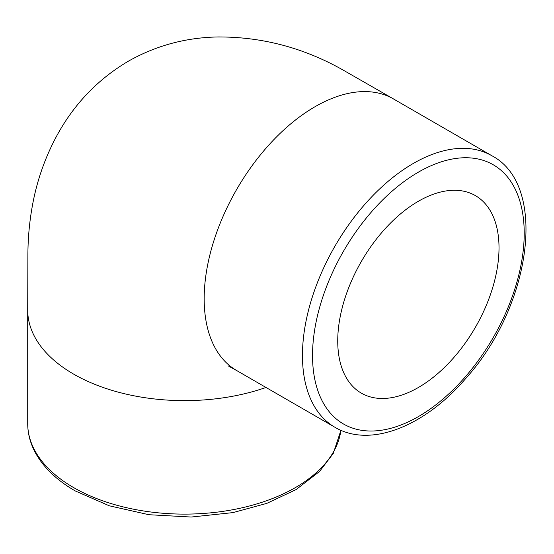 <?xml version="1.0" encoding="UTF-8"?>
<svg xmlns="http://www.w3.org/2000/svg" width="554" height="554" viewBox="0 0 554 554"><rect width="100%" height="100%" fill="white"/><g stroke="black" fill="none" stroke-linecap="round" stroke-linejoin="round"><path stroke-width="0.83" d="M499.016 247.825A114.041 65.843 -60 0 1 449.232 362.593A114.041 65.843 -60 0 1 361.353 393.146A114.041 65.843 -60 0 1 361.353 261.46A114.041 65.843 -60 0 1 475.394 195.617A114.041 65.843 -60 0 1 499.016 247.825M340.897 430.271A156.81 90.531 180 0 1 239.134 508.447A156.81 90.531 180 0 1 73.64 487.596A156.81 90.531 180 0 1 27.707 423.581C27.748 433.9 30.435 443.858 35.775 453.463C44.008 467.998 57.124 480.463 75.115 490.865L109.27 505.788L148.908 514.714L191.165 517.041L232.929 512.616L266.841 503.364L296.099 489.577L319.561 471.454L333.259 453.463L340.932 430.285M27.707 423.581L27.707 310.095A156.81 90.531 0 0 0 73.64 374.116A156.81 90.531 0 0 0 265.968 387.461M312.532 355.488A149.684 86.417 -60 0 1 471.295 157.987A149.684 86.417 -60 0 1 471.295 369.67A149.684 86.417 -60 0 1 312.532 355.488M302.456 355.488A156.81 90.531 120 0 0 334.928 427.272C370.37 448.408 425.181 426.227 466.239 377.911C531.397 305.483 548.259 185.064 491.737 155.674A156.81 90.531 120 0 0 370.903 197.681A156.81 90.531 120 0 0 302.456 355.488M491.737 155.674L393.458 98.931A156.81 90.531 120 0 0 315.053 106.7A156.81 90.531 120 0 0 204.177 298.744A156.81 90.531 120 0 0 236.648 370.529A156.81 90.531 120 0 0 236.683 370.55L228.089 365.799M236.648 370.529L334.928 427.272M27.7 310.088L27.894 254.078C27.991 238.414 29.376 222.909 32.056 207.577C36.564 181.421 45.165 156.837 57.865 133.833C74.984 103.113 98.446 78.924 128.237 61.265C155.764 45.691 185.569 37.589 217.653 36.959C262.644 36.737 305.088 48.129 344.99 71.141L393.465 98.924"/></g></svg>
